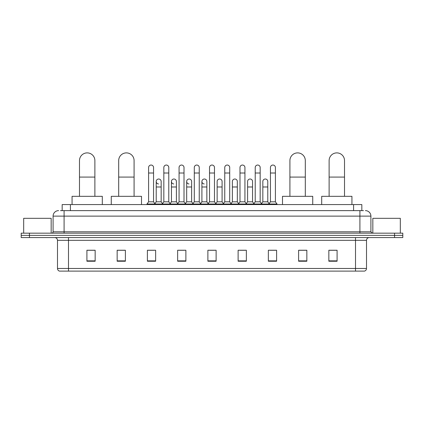 <?xml version="1.0" encoding="UTF-8"?>
<svg xmlns="http://www.w3.org/2000/svg" width="424" height="424" viewBox="0 0 424 424"><rect width="100%" height="100%" fill="white"/><g stroke="black" fill="none" stroke-linecap="round" stroke-linejoin="round"><path stroke-width="0.64" d="M62.169 210.627L62.169 204.575L361.831 204.575L361.831 210.627M60.643 210.627L363.485 210.627M60.515 210.627L64.088 210.627L64.088 216.123L53.09 216.123L53.09 231.796A1.373 1.373 0 0 1 51.717 233.168M58.592 210.627A5.496 5.496 0 0 0 53.09 216.123M365.409 210.627A5.496 5.496 0 0 1 370.91 216.123L370.91 231.796L372.283 233.168M29.447 233.168L21.2 233.168L21.2 235.368L29.447 235.368L21.2 235.368L21.2 237.567L29.447 237.567L29.447 235.368L394.553 235.368L29.447 235.368L29.447 233.168L394.553 233.168L394.553 235.368L402.8 235.368L394.553 235.368L394.553 237.567L29.447 237.567M394.553 237.567L402.8 237.567L402.8 233.168L394.553 233.168M366.511 268.471C366.431 269.786 365.774 270.666 364.529 271.111L355.513 271.111L355.513 268.471L366.511 268.471L366.511 240.318A2.751 2.751 0 0 1 369.256 237.567M355.513 271.111L59.471 271.111A2.751 2.751 0 0 1 57.489 268.471L57.489 240.318C57.33 238.648 56.413 237.732 54.744 237.567M337.091 261.237L337.091 250.245L328.844 250.245L328.844 261.237L337.091 261.237M306.849 261.237L306.849 250.245L298.602 250.245L298.602 261.237L306.849 261.237M276.607 261.237L276.607 250.245L268.36 250.245L268.36 261.237L276.607 261.237M246.365 261.237L246.365 250.245L238.118 250.245L238.118 261.237L246.365 261.237M95.156 261.237L95.156 250.245L86.909 250.245L86.909 261.237L95.156 261.237M125.398 261.237L125.398 250.245L117.151 250.245L117.151 261.237L125.398 261.237M155.64 261.237L155.64 250.245L147.393 250.245L147.393 261.237L155.64 261.237M185.882 261.237L185.882 250.245L177.635 250.245L177.635 261.237L185.882 261.237M216.123 261.237L216.123 250.245L207.877 250.245L207.877 261.237L216.123 261.237M270.173 250.298L275.674 250.298M178.79 250.298L184.286 250.298M148.326 250.298L153.827 250.298M239.714 250.298L245.21 250.298M209.249 250.298L214.751 250.298M125.398 250.298L117.151 250.298M95.156 250.298L86.909 250.298M306.849 250.298L298.602 250.298M337.091 250.298L328.844 250.298M51.166 233.168L51.166 218.323L23.675 218.323L23.675 233.168M79.484 196.328L79.484 160.59A7.696 7.696 0 0 1 87.185 152.889A7.696 7.696 0 0 1 94.881 160.59A7.696 7.696 0 0 0 87.185 152.889M94.881 196.328L94.881 160.59M102.306 204.575L102.306 196.328L72.064 196.328L72.064 204.575M118.688 196.328L118.688 160.59A7.696 7.696 0 0 1 126.389 152.889A7.696 7.696 0 0 1 134.085 160.59A7.696 7.696 0 0 0 126.389 152.889M134.085 196.328L134.085 160.59M141.51 204.575L141.51 196.328L111.268 196.328L111.268 204.575M289.915 196.328L289.915 160.59A7.696 7.696 0 0 1 297.611 152.889A7.696 7.696 0 0 1 305.312 160.59A7.696 7.696 0 0 0 297.611 152.889M305.312 196.328L305.312 160.59M312.732 204.575L312.732 196.328L282.49 196.328L282.49 204.575M329.119 196.328L329.119 160.59A7.696 7.696 0 0 1 336.815 152.889A7.696 7.696 0 0 1 344.516 160.59A7.696 7.696 0 0 0 336.815 152.889M344.516 196.328L344.516 160.59M351.936 204.575L351.936 196.328L321.694 196.328L321.694 204.575M148.601 173.013L153.552 173.013L153.552 201.829L148.601 201.829L148.601 167.517A2.475 2.475 0 0 1 151.23 165.047A2.475 2.475 0 0 1 153.552 167.517A2.475 2.475 0 0 0 151.23 165.047M148.601 201.829L146.953 204.029L146.953 204.575M153.552 201.829L155.2 204.029L146.953 204.029M163.834 201.829L163.834 173.013L168.784 173.013L168.784 201.829L163.834 201.829L162.185 204.029L155.2 204.029L155.2 204.575M163.834 173.013L163.834 167.517A2.475 2.475 0 0 1 166.462 165.047A2.475 2.475 0 0 1 168.784 167.517A2.475 2.475 0 0 0 166.462 165.047M168.784 201.829L170.432 204.029L162.185 204.029L162.185 204.575M179.066 201.829L179.066 173.013L184.011 173.013L184.011 201.829L179.066 201.829L177.412 204.029L170.432 204.029L170.432 204.575M179.066 173.013L179.066 167.517A2.475 2.475 0 0 1 181.695 165.047A2.475 2.475 0 0 1 184.011 167.517A2.475 2.475 0 0 0 181.695 165.047M184.011 201.829L185.664 204.029L177.412 204.029L177.412 204.575M194.293 201.829L194.293 173.013L199.243 173.013L199.243 201.829L194.293 201.829L192.644 204.029L185.664 204.029L185.664 204.575M194.293 173.013L194.293 167.517A2.475 2.475 0 0 1 196.927 165.047A2.475 2.475 0 0 1 199.243 167.517A2.475 2.475 0 0 0 196.927 165.047M199.243 201.829L200.891 204.029L192.644 204.029L192.644 204.575M209.525 201.829L209.525 173.013L214.475 173.013L214.475 201.829L209.525 201.829L207.877 204.029L200.891 204.029L200.891 204.575M209.525 173.013L209.525 167.517A2.475 2.475 0 0 1 212.154 165.047A2.475 2.475 0 0 1 214.475 167.517A2.475 2.475 0 0 0 212.154 165.047M214.475 201.829L216.123 204.029L207.877 204.029L207.877 204.575M224.757 201.829L224.757 173.013L229.707 173.013L229.707 201.829L224.757 201.829L223.109 204.029L216.123 204.029L216.123 204.575M224.757 173.013L224.757 167.517A2.475 2.475 0 0 1 227.386 165.047A2.475 2.475 0 0 1 229.707 167.517A2.475 2.475 0 0 0 227.386 165.047M229.707 201.829L231.356 204.029L223.109 204.029L223.109 204.575M239.989 201.829L239.989 173.013L244.934 173.013L244.934 201.829L239.989 201.829L238.336 204.029L231.356 204.029L231.356 204.575M239.989 173.013L239.989 167.517A2.475 2.475 0 0 1 242.618 165.047A2.475 2.475 0 0 1 244.934 167.517A2.475 2.475 0 0 0 242.618 165.047M244.934 201.829L246.588 204.029L238.336 204.029L238.336 204.575M255.216 201.829L255.216 173.013L260.166 173.013L260.166 201.829L255.216 201.829L253.568 204.029L246.588 204.029L246.588 204.575M255.216 173.013L255.216 167.517A2.475 2.475 0 0 1 257.85 165.047A2.475 2.475 0 0 1 260.166 167.517A2.475 2.475 0 0 0 257.85 165.047M260.166 201.829L261.815 204.029L253.568 204.029L253.568 204.575M270.448 201.829L270.448 173.013L275.399 173.013L275.399 201.829L270.448 201.829L268.8 204.029L261.815 204.029L261.815 204.575M270.448 173.013L270.448 167.517A2.475 2.475 0 0 1 273.077 165.047A2.475 2.475 0 0 1 275.399 167.517A2.475 2.475 0 0 0 273.077 165.047M275.399 201.829L277.047 204.029L268.8 204.029L268.8 204.575M277.047 204.029L277.047 204.575M158.534 183.952A2.475 2.475 0 0 1 156.218 181.483A2.475 2.475 0 0 1 158.846 179.013A2.475 2.475 0 0 1 161.168 181.483L161.168 186.984L156.218 186.984L156.218 181.483M161.168 186.984L161.168 201.829L156.218 201.829L156.218 186.984M156.218 201.829L154.882 203.605M161.168 201.829L162.498 203.605M173.766 183.952A2.475 2.475 0 0 1 171.45 181.483A2.475 2.475 0 0 1 174.078 179.013A2.475 2.475 0 0 1 176.395 181.483L176.395 186.984L171.45 186.984L171.45 181.483M176.395 186.984L176.395 201.829L171.45 201.829L171.45 186.984M171.45 201.829L170.114 203.605M176.395 201.829L177.73 203.605M188.998 183.952A2.475 2.475 0 0 1 186.677 181.483A2.475 2.475 0 0 1 189.311 179.013A2.475 2.475 0 0 1 191.627 181.483L191.627 186.984L186.677 186.984L186.677 181.483M191.627 186.984L191.627 201.829L186.677 201.829L186.677 186.984M186.677 201.829L185.346 203.605M191.627 201.829L192.962 203.605M204.23 183.952A2.475 2.475 0 0 1 201.909 181.483A2.475 2.475 0 0 1 204.538 179.013A2.475 2.475 0 0 1 206.859 181.483L206.859 186.984L201.909 186.984L201.909 181.483M206.859 186.984L206.859 201.829L201.909 201.829L201.909 186.984M201.909 201.829L200.578 203.605M206.859 201.829L208.195 203.605M217.141 181.483A2.475 2.475 0 0 1 219.77 179.013A2.475 2.475 0 0 1 222.091 181.483L222.091 186.984L217.141 186.984L217.141 181.483M222.091 186.984L222.091 201.829L217.141 201.829L217.141 186.984M217.141 201.829L215.805 203.605M222.091 201.829L223.422 203.605M232.373 181.483A2.475 2.475 0 0 1 235.002 179.013A2.475 2.475 0 0 1 237.323 181.483L237.323 186.984L232.373 186.984L232.373 181.483M237.323 186.984L237.323 201.829L232.373 201.829L232.373 186.984M232.373 201.829L231.038 203.605M237.323 201.829L238.654 203.605M247.605 181.483A2.475 2.475 0 0 1 250.234 179.013A2.475 2.475 0 0 1 252.55 181.483L252.55 186.984L247.605 186.984L247.605 181.483M252.55 186.984L252.55 201.829L247.605 201.829L247.605 186.984M247.605 201.829L246.27 203.605M252.55 201.829L253.886 203.605M262.832 181.483A2.475 2.475 0 0 1 265.466 179.013A2.475 2.475 0 0 1 267.783 181.483L267.783 186.984L262.832 186.984L262.832 181.483M267.783 186.984L267.783 201.829L262.832 201.829L262.832 186.984M262.832 201.829L261.502 203.605M267.783 201.829L269.118 203.605M400.325 233.168L400.325 218.323L372.834 218.323L372.834 233.168M70.416 210.627L70.416 204.575M353.584 210.627L353.584 204.575M64.088 233.168L64.088 231.796L370.91 231.796M53.09 231.796L64.088 231.796L64.088 216.123L359.912 216.123L359.912 233.168M370.91 216.123L359.912 216.123L359.912 210.627M355.513 237.567L355.513 240.318L57.489 240.318M366.511 240.318L355.513 240.318L355.513 268.471L68.487 268.471L68.487 271.111M57.489 268.471L68.487 268.471L68.487 237.567M216.123 260.855L207.877 260.855M185.882 260.855L177.635 260.855M155.64 260.855L147.393 260.855M125.398 260.855L117.151 260.855M95.156 260.855L86.909 260.855M246.365 260.855L238.118 260.855M276.607 260.855L268.36 260.855M306.849 260.855L298.602 260.855M337.091 260.855L328.844 260.855M79.484 177.084L94.881 177.084M118.688 177.084L134.085 177.084M289.915 177.084L305.312 177.084M329.119 177.084L344.516 177.084M153.552 173.013L153.552 167.517M168.784 173.013L168.784 167.517M184.011 173.013L184.011 167.517M199.243 173.013L199.243 167.517M214.475 173.013L214.475 167.517M229.707 173.013L229.707 167.517M244.934 173.013L244.934 167.517M260.166 173.013L260.166 167.517M275.399 173.013L275.399 167.517"/></g></svg>
